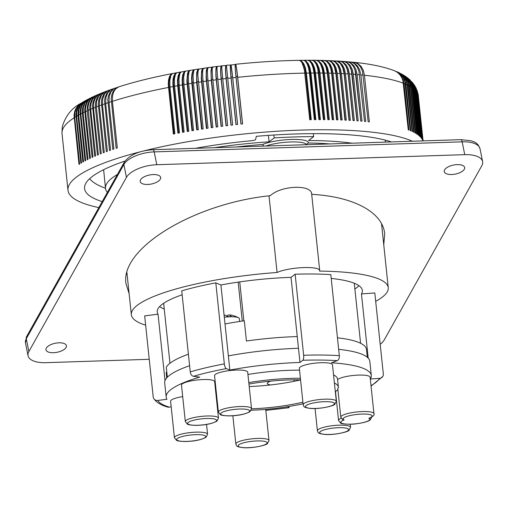 <?xml version="1.0" encoding="UTF-8"?>
<svg xmlns="http://www.w3.org/2000/svg" width="508" height="508" viewBox="0 0 508 508"><rect width="100%" height="100%" fill="white"/><g stroke="black" fill="none" stroke-linecap="round" stroke-linejoin="round"><path stroke-width="0.76" d="M398.977 72.663L402.457 74.555L405.244 77.108L407.314 80.334L408.375 83.287L413.69 132.226A179.172 37.586 -6 0 1 414.223 132.505L409.321 85.916A179.172 37.586 -6 0 1 410.343 86.481L409.461 82.62L407.695 79.165L405.149 76.308L401.498 73.933L404.038 75.686L406.635 78.575L408.432 82.048L409.321 85.916M320.186 60.35L324.421 60.465L326.72 61.462L329.063 64.319L330.797 68.669L331.629 73.216L336.525 119.805A179.172 37.586 -6 0 1 337.947 119.85L333.051 73.254A179.172 37.586 -6 0 1 335.864 73.343L334.347 66.783L331.889 62.605L329.19 60.763L324.409 60.446L327.508 61.487L330.206 64.351L331.934 68.008L333.051 73.254M125.057 161.023A162.503 34.087 174 0 0 84.557 188.538A162.503 34.087 174 0 0 88.214 194.704A162.503 34.087 174 0 0 102.21 201.6M336.963 119.818L331.984 72.447A16.091 9.081 -87.6 0 0 328.168 62.948M176.968 72.695L175.209 73.603L173.863 75.844L173.05 79.235L172.834 83.464L177.933 133.172A179.172 37.586 -6 0 1 179.47 132.886L174.574 86.29A179.172 37.586 -6 0 1 177.673 85.731L177.476 80.416L178.073 76.029L179.381 73.076L181.286 71.907M181.089 71.933L176.784 72.758L175.393 74.397L174.409 78.981L174.574 86.29M194.285 69.704L190.1 70.39L189.065 71.692L188.347 76.549L188.671 83.839A179.172 37.586 -6 0 1 191.859 83.318L191.586 78.016L191.96 73.673L192.932 70.783L194.494 69.685M198.755 69.005L194.545 69.666L193.758 70.65L193.078 75.787L193.453 83.064A179.172 37.586 -6 0 1 196.666 82.563L196.672 72.93L197.688 69.793L198.971 68.993M191.859 83.318L196.755 129.915A179.172 37.586 -6 0 1 198.349 129.661L193.453 83.064M202.006 129.089L197.021 81.661A16.091 4.197 -99.3 0 1 198.603 69.361M203.473 68.326L198.774 69.139L198.056 71.336L197.847 75.051L203.175 128.911A179.172 37.586 -6 0 0 201.562 129.159L196.666 82.563M83.007 101.987L80.353 103.994L78.029 106.915L76.511 110.414L75.895 114.262L80.874 163.239A179.172 37.586 -6 0 1 81.521 162.852L76.625 116.256A179.172 37.586 -6 0 1 77.972 115.481L78.143 110.757L79.286 107.112L81.769 103.391L85.23 100.705M85.046 100.806L81.293 103.257L78.55 106.604L76.772 111.55L76.625 116.256M94.799 95.898L90.348 98.323L87.636 101.409L85.776 106.153L85.534 111.589A179.172 37.586 -6 0 1 87.211 110.814L87.344 106.115L88.729 101.841L91.237 98.362L94.977 95.822M403.2 74.892L406.089 77.045L408.553 80.073L409.931 82.899L410.826 86.766A179.172 37.586 -6 0 1 411.759 87.351L410.87 83.49L409.099 80.029L406.527 77.159L403.428 75.019M405.232 76.162L409.486 80.289L411.956 86.068L417.1 134.239A179.172 37.586 -6 0 0 416.655 133.947L411.759 87.351M410.343 86.481L415.239 133.077A179.172 37.586 -6 0 1 415.728 133.363L410.826 86.766M405.46 76.314L408.349 78.543L410.362 80.905L412.801 86.665L417.938 134.836A179.172 37.586 -6 0 1 418.338 135.134L413.442 88.544A179.172 37.586 -6 0 1 414.191 89.154L413.296 85.287L411.925 82.467L410.02 79.991L407.448 77.743L409.746 79.921L411.543 82.512L412.794 85.42L413.442 88.544M193.37 82.226A14.999 3.15 174 0 0 192.97 82.29A14.999 3.15 174 0 0 192.259 82.41A16.091 4.616 -99.7 0 1 194.005 70.148M197.244 129.838L192.259 82.41M97.631 94.647L93.84 96.437L90.894 99.136L88.887 102.857L87.998 107.277L92.964 157.023A179.172 37.586 -6 0 0 92.107 157.41L87.211 110.814M197.021 81.661A14.999 3.15 -6 0 1 197.739 81.547A14.999 3.15 -6 0 1 198.19 81.477M320.377 60.35L322.98 61.119L325.66 63.735L327.673 67.907L328.765 73.146A179.172 37.586 -6 0 1 331.629 73.216M394.506 70.745L398.469 72.574L401.314 74.936L403.498 78.029L404.889 81.661L410.197 130.607A179.172 37.586 -6 0 1 410.813 130.867L405.917 84.271A179.172 37.586 -6 0 1 407.111 84.811L406.241 80.956L404.508 77.514L402.006 74.676L398.774 72.561L396.983 71.755L400.704 74.092L403.682 77.603L405.035 80.41L405.917 84.271M409.13 79.127L412.928 83.388L414.96 88.506L420.103 136.677A179.172 37.586 -6 0 1 420.408 136.995L415.512 90.399A179.172 37.586 -6 0 1 416.077 91.034L414.553 85.706L411.791 81.75L414.306 85.776L415.512 90.399M409.378 79.343L413.01 84.125L414.541 89.459A179.172 37.586 -6 0 1 415.201 90.081M414.541 89.459L419.443 136.055A179.172 37.586 -6 0 0 419.087 135.744L414.191 89.154M399.186 72.758L402.431 74.879L405.016 77.756L406.794 81.217L407.689 85.084A179.172 37.586 -6 0 1 408.794 85.636M394.71 70.822L398.259 72.847L400.933 75.552L403.142 79.629L404.019 83.49A179.172 37.586 -6 0 1 405.301 84.011M354.063 62.306L354.254 62.325C370.427 63.951 383.781 66.732 394.31 70.669L397.212 72.225L399.904 74.74L401.917 77.946L402.952 80.886L408.261 129.826A179.172 37.586 -6 0 1 408.921 130.086L404.019 83.49M354.254 62.325L357.657 63.392L361.048 66.313L363.169 70.009L364.452 75.26A179.172 37.586 -6 0 1 403.358 83.229M307.759 60.249L312.185 60.274L314.154 61.278L316.192 64.129L317.729 68.478L323.406 119.621A179.172 37.586 -6 0 1 324.891 119.628L319.996 73.031A179.172 37.586 -6 0 1 322.948 73.057L322.148 68.51L320.548 64.16L318.402 61.309L315.97 60.281L312.147 60.249L314.979 61.278L317.068 63.627L318.941 67.793L319.996 73.031M324.028 119.621L319.049 72.225A16.091 7.969 -89 0 0 314.662 61.785M316.097 60.287L318.821 61.049L321.399 63.665L323.342 67.831L324.409 73.069A179.172 37.586 -6 0 1 327.323 73.12L325.882 66.561L323.615 62.389L320.783 60.439L316.293 60.281M332.721 119.723L327.743 72.339A16.091 8.719 -88.1 0 0 323.685 62.478M327.323 73.12L332.219 119.71A179.172 37.586 -6 0 1 333.661 119.742L328.765 73.146M299.218 60.338L303.74 60.306L305.187 61.043L307.061 63.652L308.534 67.818L309.448 73.057L314.344 119.653A179.172 37.586 -6 0 1 315.868 119.64L310.972 73.044A179.172 37.586 -6 0 1 314.007 73.025L313.068 67.786L311.518 63.621L309.537 61.011L307.6 60.242L303.708 60.268L305.975 61.03L308.235 63.64L309.969 67.805L310.972 73.044M315.093 119.647L310.109 72.244A16.091 7.201 -89.8 0 0 305.543 61.379M417.944 93.345L423.107 140.881M418.059 93.859L418.287 95.358A179.172 37.586 -6 0 1 418.395 96.05M417.062 90.361L418.211 95.015L423.031 140.887M417.233 90.837L418.008 94.329A179.172 37.586 -6 0 1 418.211 95.015M422.904 140.887L418.008 94.329M415.855 87.598L417.779 93.205L422.783 140.589A179.172 37.586 -6 0 1 422.891 140.894M416.071 88.017L417.589 93.32A179.172 37.586 -6 0 1 417.881 93.993M414.395 85.09L416.217 88.373L417.316 92.202L422.319 139.586A179.172 37.586 -6 0 1 422.485 139.916L417.589 93.32M414.636 85.452L416.122 88.443L417.036 92.329A179.172 37.586 -6 0 1 417.424 92.989M412.756 82.861L415.29 86.671L416.719 91.211L421.716 138.595A179.172 37.586 -6 0 1 421.932 138.925L417.036 92.329M413.004 83.166L415.131 86.728L416.344 91.351A179.172 37.586 -6 0 1 416.82 92.005M416.077 91.034L420.98 137.63A179.172 37.586 -6 0 1 421.24 137.947L416.344 91.351M423.069 140.887L418.287 95.358M407.689 85.084L412.585 131.674A179.172 37.586 -6 0 0 412.007 131.407L407.111 84.811M331.54 72.428A14.999 3.15 -6 0 1 331.984 72.447M328.187 60.566L332.683 60.808L335.159 62.046L337.623 65.145L339.16 68.961L340.03 73.501L344.926 120.098A179.172 37.586 -6 0 1 346.297 120.161L341.395 73.565A179.172 37.586 -6 0 1 344.113 73.698L342.773 67.786L340.252 63.36L336.944 61.1L332.276 60.731L335.521 61.779L338.404 64.656L340.468 69.018L341.395 73.565M328.378 60.573L331.553 61.614L334.34 64.484L336.118 68.148L337.261 73.393A179.172 37.586 -6 0 1 340.03 73.501M345.237 120.11L340.258 72.752A14.999 3.15 174 0 0 339.935 72.733M341.141 119.952L336.163 72.581A16.091 9.436 -87.1 0 0 332.626 63.525M335.775 72.568A14.999 3.15 -6 0 1 336.163 72.581M337.261 73.393L342.157 119.99A179.172 37.586 -6 0 0 341.465 119.964A179.172 37.586 -6 0 0 340.766 119.939L335.864 73.343M307.956 60.242L310.68 61.271L312.68 63.614L314.484 67.78L315.512 73.019A179.172 37.586 -6 0 1 318.51 73.025M318.414 72.219A14.999 3.15 -6 0 1 319.049 72.225M309.353 72.244A14.999 3.15 -6 0 1 309.435 72.244A14.999 3.15 -6 0 1 310.109 72.244M299.415 60.325L301.581 61.087L303.74 63.697L305.403 67.862L306.375 73.101A179.172 37.586 -6 0 1 309.448 73.057M190.056 70.402L188.576 71.253L187.541 73.438L186.861 80.988L191.98 130.696A179.172 37.586 -6 0 1 193.567 130.429L188.671 83.839M87.535 99.447L84.347 101.733L82.08 104.629L80.601 108.096L80.01 111.931L84.995 160.909A179.172 37.586 -6 0 1 85.725 160.515L80.829 113.925A179.172 37.586 -6 0 1 82.34 113.144L82.499 108.433L83.934 104.134L86.525 100.609L89.929 98.215M89.751 98.304L85.319 101.009L82.671 104.311L81.102 108.471L80.829 113.925M327.743 72.339A14.999 3.15 174 0 0 327.228 72.327M328.409 119.653L323.431 72.269A16.091 8.35 -88.5 0 0 319.183 62.09M322.948 73.057L327.844 119.647A179.172 37.586 -6 0 1 329.311 119.666L324.409 73.069M350.584 61.97L354.946 62.478L357.95 63.976L360.47 66.764L362.515 71.304L368.154 121.729A179.172 37.586 -6 0 1 369.348 121.857L364.452 75.26M189.852 70.422L185.699 71.126L184.518 72.46L183.655 77.337L183.928 84.633A179.172 37.586 -6 0 1 187.084 84.099M350.774 61.982L354.184 63.049L357.499 65.957L359.569 69.647L360.832 74.898A179.172 37.586 -6 0 1 363.258 75.14M347.034 61.658L351.517 62.141L354.432 63.64L357.232 66.986L358.877 70.955L364.503 121.38A179.172 37.586 -6 0 1 365.728 121.495L360.832 74.898M347.218 61.671L350.615 62.732L353.854 65.64L355.879 69.317L357.124 74.568A179.172 37.586 -6 0 1 359.607 74.784M343.402 61.379L347.999 61.836L350.825 63.329L353.543 66.675L355.143 70.637L360.763 121.063A179.172 37.586 -6 0 1 362.02 121.164L357.124 74.568M360.813 121.063L355.841 73.749A16.091 11.093 -84.2 0 0 354.743 69.361M343.592 61.392L346.964 62.452L350.12 65.342L352.349 69.717L353.32 74.27A179.172 37.586 -6 0 1 355.867 74.466M357.048 120.777L352.076 73.45A16.091 10.776 -84.8 0 0 350.304 67.475M339.7 61.131L344.399 61.563L347.129 63.043L349.434 65.811L351.326 70.352L356.934 120.771A179.172 37.586 -6 0 1 358.216 120.866L353.32 74.27M339.89 61.138L343.23 62.198L346.297 65.081L348.228 68.758L349.428 74.003A179.172 37.586 -6 0 1 352.031 74.174M348.024 73.171A14.999 3.15 -6 0 1 348.221 73.184A16.091 10.452 -85.4 0 0 345.891 66.129M353.193 120.523L348.221 73.184M335.928 60.909L340.252 61.208L342.932 62.452L345.573 65.557L347.212 69.374L348.113 73.92L353.016 120.517A179.172 37.586 -6 0 1 354.33 120.599L349.428 74.003M336.118 60.922L339.414 61.97L342.392 64.853L344.513 69.221L345.453 73.768A179.172 37.586 -6 0 1 348.113 73.92M344.113 73.698L349.009 120.288A179.172 37.586 -6 0 1 350.355 120.364L345.453 73.768M235.502 64.491L235.623 64.275C257.48 62.008 278.632 60.693 299.066 60.331L300.52 60.877L302.07 62.795L304.4 70.034L309.734 119.723A179.172 37.586 -6 0 1 311.271 119.698L306.375 73.101M310.54 119.71L305.556 72.301A14.999 3.15 174 0 0 304.87 72.307A14.999 3.15 174 0 0 304.743 72.307M305.556 72.301A16.091 6.807 -90.2 0 0 300.958 61.265M315.512 73.019L320.408 119.615A179.172 37.586 -6 0 0 318.903 119.621L314.007 73.025M313.912 72.219A14.999 3.15 -6 0 1 313.938 72.219A14.999 3.15 -6 0 1 314.611 72.219A16.091 7.588 -89.4 0 0 310.109 61.551M319.589 119.615L314.611 72.219M323.431 72.269A14.999 3.15 174 0 0 322.853 72.257M344.024 72.936A14.999 3.15 -6 0 1 344.278 72.955A16.091 10.122 -86 0 0 341.484 65.075M349.256 120.301L344.278 72.955M340.258 72.752A16.091 9.779 -86.5 0 0 337.064 64.224M208.007 67.685L206.934 68.434L206.311 70.555L206.121 78.022L211.277 127.724A179.172 37.586 -6 0 1 212.909 127.495L208.013 80.899A179.172 37.586 -6 0 1 211.277 80.454L210.979 70.866L211.487 68.053L212.325 67.056L208.121 67.634M204.14 68.586C202.59 67.602 202.254 71.939 203.13 81.597A179.172 37.586 -6 0 1 206.381 81.128M207.924 80.061A14.999 3.15 174 0 0 207.378 80.137A14.999 3.15 174 0 0 206.648 80.239A16.091 3.346 -98.6 0 1 207.842 67.913M211.633 127.673L206.648 80.239M206.807 128.372L201.822 80.937A14.999 3.15 -6 0 1 202.546 80.829A14.999 3.15 -6 0 1 203.041 80.759M201.822 80.937A16.091 3.772 -99 0 1 203.219 68.618M203.251 68.332L202.298 69.101L201.574 71.241L201.257 78.727L206.407 128.429A179.172 37.586 -6 0 1 208.026 128.194L203.13 81.597M185.452 71.164L181.121 71.971L179.864 73.59L178.975 78.797L179.229 85.452A179.172 37.586 -6 0 1 182.353 84.899L182.137 79.591L182.658 75.216L183.858 72.288L185.655 71.145M187.827 131.401L182.848 83.979A14.999 3.15 -6 0 1 183.547 83.852A14.999 3.15 -6 0 1 183.845 83.801M182.353 84.899L187.255 131.496A179.172 37.586 -6 0 1 188.824 131.229L183.928 84.633M182.848 83.979A16.091 5.448 -100.4 0 1 184.849 71.838M178.594 133.052L173.609 85.636A14.999 3.15 -6 0 1 174.295 85.503A14.999 3.15 -6 0 1 174.492 85.471M173.609 85.636A16.091 6.267 -101.2 0 1 175.774 73.692M176.771 72.72L172.491 73.571L170.967 75.235L169.805 80.486L169.97 87.16A179.172 37.586 -6 0 1 173.037 86.576M172.688 73.501L170.847 74.428L169.405 76.695L168.516 80.093L168.262 84.334L173.349 134.042A179.172 37.586 -6 0 1 174.873 133.75L169.97 87.16M172.491 73.533C152.356 77.413 134.48 81.845 118.866 86.824L115.64 88.881L113.64 91.948L112.503 95.942L112.414 101.327A179.172 37.586 -6 0 1 168.453 87.452M92.405 97.009L89.344 98.997L87.008 101.708L85.192 105.778L84.626 109.601L89.611 158.572A179.172 37.586 -6 0 1 90.43 158.185L85.534 111.589M237.693 77.305L242.595 123.895A179.172 37.586 -6 0 0 240.938 124.073L236.036 77.476C235.071 67.831 234.88 63.557 235.477 64.662C235.89 63.456 236.633 67.666 237.693 77.305A179.172 37.586 -6 0 1 304.832 73.127M237.515 76.467A16.091 0.838 -95.4 0 0 235.579 64.484L235.35 64.51A16.091 0.737 -96.6 0 0 236.029 76.625A14.999 3.15 174 0 1 236.772 76.543A14.999 3.15 174 0 1 237.515 76.467L242.506 123.908M241.014 124.06L236.029 76.625M235.414 64.503L230.969 64.98M232.721 77.832L237.617 124.428A179.172 37.586 -6 0 0 235.96 124.606L231.064 78.016C230.124 68.364 230.092 64.078 230.962 65.151L232.721 77.832A179.172 37.586 -6 0 1 236.036 77.476M237.573 124.428L232.588 76.994A14.999 3.15 174 0 0 231.845 77.07A14.999 3.15 174 0 0 231.102 77.159A16.091 1.175 -96.9 0 1 230.772 64.999L226.409 65.291M236.087 124.593L231.102 77.159M227.749 78.391L232.651 124.987A179.172 37.586 -6 0 0 230.994 125.178L226.098 78.581C225.184 68.929 225.304 64.624 226.46 65.659L227.749 78.391A179.172 37.586 -6 0 1 231.064 78.016M231.165 125.159L226.181 77.718A14.999 3.15 -6 0 1 226.924 77.629A14.999 3.15 -6 0 1 227.66 77.546M226.181 77.718A16.091 1.613 -97.2 0 1 226.206 65.519L226.435 65.494M226.346 65.5L221.818 65.837M222.79 78.975L227.692 125.571A179.172 37.586 -6 0 0 226.041 125.774L221.145 79.178C220.256 69.52 220.529 65.195 221.958 66.192C221.532 65.068 221.812 69.329 222.79 78.975A179.172 37.586 -6 0 1 226.098 78.581M226.257 125.749L221.272 78.308A14.999 3.15 -6 0 1 222.009 78.213A14.999 3.15 -6 0 1 222.701 78.13M221.272 78.308A16.091 2.045 -97.6 0 1 221.64 66.065L221.875 66.034M221.767 65.989L217.234 66.408M217.475 66.758C216.77 65.665 216.891 69.945 217.843 79.591A179.172 37.586 -6 0 1 221.145 79.178M221.361 126.365L216.376 78.924A14.999 3.15 -6 0 1 217.113 78.829A14.999 3.15 -6 0 1 217.761 78.746M217.151 66.504L216.465 66.777L215.919 68.828L215.875 75.952L221.101 126.397A179.172 37.586 -6 0 1 222.745 126.187L217.843 79.591M216.376 78.924A16.091 2.483 -97.9 0 1 217.094 66.637A16.091 2.483 -97.9 0 1 217.113 66.631L217.208 66.618M213.011 67.342C212.02 66.288 211.988 70.58 212.916 80.232A179.172 37.586 -6 0 1 216.205 79.8M211.277 80.454L216.179 127.044A179.172 37.586 -6 0 1 217.818 126.829L212.916 80.232M232.588 76.994A16.091 0.4 -95.7 0 0 231 64.973L230.886 64.986M188.589 83.001A14.999 3.15 174 0 0 188.239 83.058A14.999 3.15 174 0 0 187.535 83.179A16.091 5.036 -100.1 0 1 189.414 70.974M174.054 133.909L169.069 86.5A16.091 6.668 -101.6 0 1 171.272 74.689M169.894 86.335A14.999 3.15 174 0 0 169.748 86.366A14.999 3.15 174 0 0 169.069 86.5M183.191 132.213L178.206 84.792A16.091 5.861 -100.8 0 1 180.302 72.746M179.229 85.452L184.125 132.048A179.172 37.586 -6 0 0 182.569 132.321L177.673 85.731M178.206 84.792A14.999 3.15 -6 0 1 178.899 84.665A14.999 3.15 -6 0 1 179.146 84.62M192.513 130.607L187.535 83.179M216.484 127.006L211.499 79.572A16.091 2.915 -98.3 0 1 212.471 67.253M208.566 67.951C207.296 66.929 207.112 71.247 208.013 80.899M211.499 79.572A14.999 3.15 -6 0 1 212.236 79.47A14.999 3.15 -6 0 1 212.833 79.388M100.381 93.497L97.428 95.206L94.685 98.304L93.18 101.606L92.488 105.34L97.447 155.092A179.172 37.586 -6 0 1 98.381 154.711L93.485 108.115A179.172 37.586 -6 0 1 95.396 107.347L95.498 102.66L96.793 98.425L99.162 95.009L103.016 92.431L98.45 94.596L95.409 98.006L93.688 102.692L93.485 108.115M100.203 93.567L95.822 95.701L92.704 99.136L90.932 103.842L90.716 109.271A179.172 37.586 -6 0 1 92.551 108.496M97.453 94.723L94.272 96.761L92.011 99.435L90.265 103.473L89.726 107.283L94.717 156.248A179.172 37.586 -6 0 1 95.612 155.867L90.716 109.271M87.357 99.543L83.242 102.133L80.55 105.461L78.95 109.633L78.664 115.087A179.172 37.586 -6 0 1 80.093 114.313M82.829 102.095L78.924 104.87L76.314 108.407L74.873 112.706L74.714 117.424A179.172 37.586 -6 0 1 75.971 116.643M80.874 103.302L78.01 105.651L75.813 108.725L74.651 111.569L74.022 115.43L79 164.408A179.172 37.586 -6 0 1 79.61 164.02L74.714 117.424M80.689 103.422C71.457 108.337 65.303 116.205 62.23 127.025L61.995 133.261A179.172 37.586 -6 0 1 74.105 117.812M144.056 150.844A179.172 37.586 -6 0 1 342.525 130.092A179.172 37.586 -6 0 1 412.413 141.23M98.838 207.613A179.172 37.586 -6 0 1 67.983 190.284A179.172 37.586 -6 0 1 140.989 151.613M170.39 149.142L169.92 148.996A162.503 34.087 174 0 0 169.031 149.187M391.408 141.923A162.503 34.087 174 0 0 256.311 136.334L255.619 139.471A4.166 0.876 174 0 1 251.333 140.741A143.751 30.156 174 0 0 195.326 148.323M92.227 97.092L88.043 99.441L84.912 103.168L83.382 107.309L83.122 112.757A179.172 37.586 -6 0 1 84.715 111.976M118.701 86.874L115.888 88.303L113.367 91.078L111.938 94.177L111.169 98.552L116.161 148.292A179.172 37.586 -6 0 1 117.31 147.923L112.414 101.327M82.34 113.144L87.243 159.741A179.172 37.586 -6 0 1 88.017 159.353L83.122 112.757M118.523 86.931L113.684 88.837L110.884 91.891L109.233 96.329L108.998 102.438A179.172 37.586 -6 0 1 111.265 101.695M115.437 87.941L112.649 89.364L110.058 92.164L108.382 95.968L107.791 99.663L112.776 149.403A179.172 37.586 -6 0 1 113.894 149.035L108.998 102.438M115.252 88.005L110.534 89.903L107.652 92.983L105.943 97.441L105.677 103.556A179.172 37.586 -6 0 1 107.88 102.806M112.249 89.027L109.506 90.437L106.851 93.262L105.124 97.085L104.515 100.781L109.493 150.527A179.172 37.586 -6 0 1 110.579 150.152L105.677 103.556M112.071 89.084L107.493 90.976L104.521 94.082L102.616 99.282L102.464 104.686A179.172 37.586 -6 0 1 104.597 103.93M109.15 90.119L105.956 91.91L103.746 94.361L101.975 98.203L101.346 101.911L106.318 151.657A179.172 37.586 -6 0 1 107.366 151.282L102.464 104.686M108.972 90.183L104.546 92.056L101.498 95.193L99.53 100.413L99.365 105.823A179.172 37.586 -6 0 1 101.422 105.061M106.14 91.23L103.003 93.002L100.374 96.056L98.933 99.333L98.247 103.829L103.251 152.794A179.172 37.586 -6 0 1 104.261 152.419L99.365 105.823M105.962 91.3L101.708 93.148L98.577 96.31L96.552 101.549L96.368 106.966A179.172 37.586 -6 0 1 98.355 106.204M95.396 107.347L100.292 153.943A179.172 37.586 -6 0 1 101.263 153.562L96.368 106.966M78.664 115.087L83.56 161.684A179.172 37.586 -6 0 0 82.868 162.071L77.972 115.481M61.989 133.185L66.923 180.207A179.172 37.586 -6 0 1 66.916 180.149A179.172 37.586 -6 0 1 66.891 179.857L61.995 133.261M145.65 325.184A129.172 27.095 -6 0 1 131.337 314.712A129.172 27.095 -6 0 1 277.076 272.485A22.917 4.807 -6 0 1 302.476 267.633A22.917 4.807 -6 0 1 319.691 270.478A22.917 4.807 -6 0 1 319.576 271.094A129.172 27.095 -6 0 1 388.264 287.706A129.172 27.095 -6 0 1 375.685 301.339M277.076 272.485L269.018 195.834M306.489 144.875L307.08 143.688L308.331 142.996A131.255 27.534 -6 0 1 330.022 143.923M263.709 146.094L262.585 144.488A25 5.245 -6 0 1 291.059 139.465A25 5.245 -6 0 1 308.331 142.996M117.38 174.511A141.668 29.718 174 0 0 105.493 188.385L103.632 169.704M385.115 140.087L385.528 142.113M352.088 143.205A141.668 29.718 174 0 0 308.566 140.526L313.665 136.633L313.347 133.636M268.408 135.376L269.081 141.815A141.668 29.718 174 0 0 214.344 147.707M105.493 188.385A141.668 29.718 174 0 0 107.347 192.424M105.474 188.22C97.873 185.509 92.589 182.34 89.637 178.721M269.081 141.815L274.18 137.922L273.875 135.007M274.18 137.922A158.337 33.217 -6 0 1 313.665 136.633M129.127 293.719L125.965 283.515C120.167 248.336 193.878 203.473 270.281 195.688C281.083 185.42 311.652 184.233 311.664 194.075L319.691 270.478M160.312 179.178A10.414 4.604 -11.4 0 1 149.498 184.315A10.414 4.604 -11.4 0 1 140.233 181.559A10.414 4.604 -11.4 0 1 140.57 179.826A10.414 4.604 -11.4 0 1 151.39 174.695A10.414 4.604 -11.4 0 1 160.655 177.444A10.414 4.604 -11.4 0 1 160.312 179.178M311.69 194.335C353.714 196.602 382.753 212.306 384.696 233.82L383.756 244.812M464.325 169.247A10.414 4.604 -11.4 0 1 453.504 174.377A10.414 4.604 -11.4 0 1 444.24 171.628A10.414 4.604 -11.4 0 1 444.583 169.894A10.414 4.604 -11.4 0 1 455.403 164.757A10.414 4.604 -11.4 0 1 464.668 167.513A10.414 4.604 -11.4 0 1 464.325 169.247M66.072 347.44A10.414 4.604 -11.4 0 1 55.251 352.571A10.414 4.604 -11.4 0 1 45.987 349.822A10.414 4.604 -11.4 0 1 46.33 348.088A10.414 4.604 -11.4 0 1 57.15 342.951A10.414 4.604 -11.4 0 1 66.415 345.707A10.414 4.604 -11.4 0 1 66.072 347.44M380.2 344.31A25 11.049 168.6 0 0 384.213 339.96L481.781 165.76A25 11.049 -11.4 0 0 482.6 161.601A25 11.049 -11.4 0 0 464.744 154.661L156.788 164.719L154.203 151.898A4.166 1.327 -91.9 0 0 152.959 149.708C139.313 150.609 129.718 154.832 124.174 162.382L26.607 336.582A4.166 3.493 -150.7 0 0 26.295 338.747L28.873 351.568L126.441 177.375A25 11.049 -11.4 0 1 156.788 164.719M28.873 351.568A25 11.049 168.6 0 0 28.054 355.733A25 11.049 168.6 0 0 45.91 362.674L149.238 359.296M381.768 225.933L382.073 224.695M126.594 273.761L127.146 274.841M189.598 365.703A103.13 21.634 174 0 0 164.687 382.892L166.179 397.078A103.13 21.634 174 0 1 199.733 377.133L193.459 376.301A4.166 2.673 73.7 0 1 190.246 371.881L181.731 290.849A116.669 24.473 -6 0 1 215.805 282.861L220.916 284.988L229.857 370.078L226.32 368.605A4.166 1.46 79.4 0 1 224.326 363.893L215.805 282.861M291.033 277.355L299.974 362.445L302.812 360.274A4.166 1.327 88.1 0 0 303.651 355.263L295.135 274.225L291.033 277.355A103.13 21.634 174 0 0 220.916 284.988M295.135 274.225A116.669 24.473 -6 0 1 330.816 274.618L339.331 355.651A4.166 2.565 93.6 0 1 337.217 360.655L331.514 362.788A103.13 21.634 174 0 1 371.304 375.514A103.13 21.634 174 0 1 370.402 379.012L379.641 378.346A112.503 23.603 -6 0 1 370.999 385.667M379.641 378.346A4.166 4.026 -149 0 0 383.324 374.002L374.802 292.964L361.455 293.922A103.13 21.634 174 0 0 362.363 290.43A103.13 21.634 174 0 0 331.216 278.422M182.143 294.799A103.13 21.634 174 0 0 162.084 304.4A103.13 21.634 174 0 0 157.239 311.988A103.13 21.634 174 0 0 158.039 314.185L144.672 315.887L153.194 396.919A4.166 4.051 -32.7 0 0 157.728 400.45L166.98 399.269A103.13 21.634 174 0 1 166.179 397.078M158.039 314.185L165.017 380.581M159.588 306.622A103.13 21.634 174 0 0 164.262 309.042M354.882 289.008A103.13 21.634 174 0 0 356.451 287.89A103.13 21.634 174 0 0 358.946 285.667M361.455 293.922L368.205 358.108M371.304 375.514L369.818 361.334A103.13 21.634 174 0 0 338.665 349.333M299.974 362.445A103.13 21.634 174 0 0 229.857 370.078M298.488 348.266A103.13 21.634 174 0 0 228.365 355.898M167.342 377.209L166.294 367.227A101.048 21.196 -6 0 1 188.385 354.203M166.821 372.243A116.669 24.473 -6 0 0 166.154 372.491L166.726 377.876M225.006 323.952A101.048 21.196 -6 0 1 244.304 320.764L246.431 341.02A101.048 21.196 -6 0 1 297.256 336.569M337.452 337.801A101.048 21.196 -6 0 1 366.465 349.396L367.29 357.251M239.744 281.896L243.84 320.827M270.91 381.089A13.545 2.838 174 0 0 267.964 382.46A13.545 2.838 174 0 0 267.329 383.451A13.545 2.838 174 0 0 270.643 384.937A62.503 13.113 -6 0 1 249.212 386.537M300.558 379.901A62.503 13.113 -6 0 1 293.941 381.337A13.545 2.838 174 0 0 294.259 380.625A13.545 2.838 174 0 0 293.535 379.832M293.941 381.337A62.503 13.113 -6 0 1 270.643 384.937M302.901 402.184A62.503 13.113 -6 0 1 251.549 408.826M217.837 406.902A62.503 13.113 -6 0 1 217.284 406.781M215.856 393.167A62.503 13.113 -6 0 1 216.364 392.932M248.952 384.042A62.503 13.113 -6 0 1 300.558 379.863M217.538 409.169A69.171 14.51 174 0 0 218.078 409.245M303.073 403.784A69.171 14.51 174 0 1 256.508 410.032A16.669 3.499 174 0 0 251.225 410.248M335.363 392.081A69.171 14.51 174 0 0 335.572 391.916A16.669 3.499 174 0 1 337.147 390.392A69.171 14.51 174 0 0 337.871 389.35M333.553 374.891A69.171 14.51 174 0 1 337.534 379.063L338.385 387.172A69.171 14.51 174 0 1 338.392 387.737A16.669 3.499 174 0 0 337.807 388.798L340.792 417.157L342.76 419.678L344.126 419.945A14.586 3.061 174 0 0 344.392 423.888A14.586 3.061 174 0 0 362.915 422.631A14.586 3.061 174 0 0 368.789 418.268L369.538 418.109C373.38 416.249 374.847 414.769 373.945 413.677A16.669 3.499 174 0 0 357.003 411.937A16.669 3.499 174 0 0 340.792 417.157M338.385 387.172A69.171 14.51 174 0 0 334.404 382.994M300.387 378.263A69.171 14.51 174 0 0 248.799 382.587M216.122 390.589A69.171 14.51 174 0 0 215.608 390.779M182.702 396.602A16.669 3.499 174 0 0 178.321 397.453A16.669 3.499 174 0 0 170.599 401.276L174.434 437.744L176.511 440.322C177.229 441.242 185.376 441.725 187.604 441.42C195.536 441.077 201.701 439.674 206.089 437.204L207.581 434.257A16.669 3.499 174 0 0 198.85 432.118A16.669 3.499 174 0 0 182.156 433.921A16.669 3.499 174 0 0 175.216 436.518A16.669 3.499 174 0 0 174.434 437.744M218.478 418.116L214.649 381.654A16.669 3.499 174 0 0 203.117 379.54A16.669 3.499 174 0 0 181.496 385.134L185.325 421.602L187.408 424.174C188.125 425.101 196.272 425.577 198.501 425.279C206.432 424.929 212.592 423.526 216.986 421.062L218.478 418.116A16.669 3.499 174 0 0 206.953 416.001A16.669 3.499 174 0 0 186.112 420.376A16.669 3.499 174 0 0 185.325 421.602M215.271 382.486A69.171 14.51 174 0 0 214.757 382.676M251.536 408.648L247.701 372.18A16.669 3.499 174 0 0 243.395 370.326A16.669 3.499 174 0 0 224.981 371.278A16.669 3.499 174 0 0 214.554 375.666L218.383 412.128L220.459 414.706C221.183 415.633 229.33 416.109 231.559 415.804C239.49 415.461 245.65 414.058 250.044 411.594L251.536 408.648A16.669 3.499 174 0 0 247.231 406.794A16.669 3.499 174 0 0 219.17 410.902A16.669 3.499 174 0 0 218.383 412.128M299.536 370.161A69.171 14.51 174 0 0 247.942 374.479M300.126 367.094A16.669 3.499 174 0 0 299.345 368.319L303.174 404.787A16.669 3.499 174 0 1 303.962 403.562A16.669 3.499 174 0 1 322.129 399.326A16.669 3.499 174 0 1 336.328 401.301L332.492 364.833A16.669 3.499 174 0 0 318.294 362.858A16.669 3.499 174 0 0 300.126 367.094M373.945 413.677L370.11 377.209A16.669 3.499 174 0 0 355.644 375.253A16.669 3.499 174 0 0 337.585 379.59M153.797 398.647C156.521 402.438 161.131 405.251 167.608 407.086A4.166 3.664 -72.7 0 0 169.272 407.156L171.177 406.762M217.659 410.286A103.13 21.634 174 0 0 218.192 410.299M289.128 406.425A4.166 0.635 -97.9 0 1 288.849 407.708A4.166 0.635 -97.9 0 1 288.703 407.638L287.776 406.641M224.301 317.221A13.957 2.927 -6 0 1 229.692 316.808A13.957 2.927 -6 0 1 238.716 317.824A13.957 2.927 -6 0 1 239.344 318.573L239.649 321.45M227.736 316.332L227.159 316.287M224.085 315.163L225.825 315.284L227.565 316.77A13.684 2.87 -6 0 1 229.584 316.668A13.684 2.87 -6 0 1 231.515 316.636L230.086 315.316L228.848 314.954L227.628 315.284L227.781 316.751M412.204 87.643A179.172 37.586 -6 0 1 413.042 88.24M198.272 82.315A179.172 37.586 -6 0 1 201.511 81.832M88.068 110.427A179.172 37.586 -6 0 1 89.821 109.652M265.963 146.018A22.917 4.807 -6 0 1 290.639 141.973A22.917 4.807 -6 0 1 306.457 144.697M236.411 146.983A131.255 27.534 -6 0 1 262.585 144.488M126.441 177.375L123.863 164.548L26.295 338.747A25 11.049 168.6 0 0 25.47 342.906L28.054 355.733M464.744 154.661L462.159 141.834A25 11.049 -11.4 0 1 480.016 148.774C477.482 142.1 474.516 142.24 471.265 140.792L460.915 139.649L152.959 149.708M124.174 162.382A4.166 3.493 -150.7 0 0 123.863 164.548A25 11.049 -11.4 0 1 154.203 151.898L462.159 141.834A4.166 1.327 -91.9 0 0 460.915 139.649M190.246 371.881A116.669 24.473 -6 0 1 224.326 363.893M193.459 376.301A112.503 23.603 -6 0 1 226.32 368.605M303.651 355.263A116.669 24.473 -6 0 1 339.331 355.651M302.812 360.274A112.503 23.603 -6 0 1 337.217 360.655M265.709 409.353L268.992 440.544A16.669 3.499 174 0 0 268.98 440.48A16.669 3.499 174 0 0 254.641 438.582A16.669 3.499 174 0 0 236.62 442.805A16.669 3.499 174 0 0 235.839 444.03A16.669 3.499 174 0 0 235.845 444.087M266.446 443.859A14.586 3.061 174 0 0 267.125 442.735A14.586 3.061 174 0 0 254.578 441.071A14.586 3.061 174 0 0 238.811 444.76A14.586 3.061 174 0 0 248.209 447.681A14.586 3.061 174 0 0 266.446 443.859M350.234 424.218L350.558 427.304A16.669 3.499 174 0 0 341.694 425.158A16.669 3.499 174 0 0 318.186 429.565A16.669 3.499 174 0 0 317.405 430.79L315.062 408.508M348.012 430.619A14.586 3.061 174 0 0 340.944 427.673A14.586 3.061 174 0 0 320.377 431.521A14.586 3.061 174 0 0 329.775 434.442A14.586 3.061 174 0 0 348.012 430.619M169.272 407.156A112.503 23.603 -6 0 1 157.728 400.45M288.703 407.638A112.503 23.603 -6 0 1 265.811 410.305M221.355 412.864A14.586 3.061 174 0 0 224.441 415.563A14.586 3.061 174 0 0 248.99 411.963A14.586 3.061 174 0 0 239.592 409.042A14.586 3.061 174 0 0 221.355 412.864M341.147 418.255A16.669 3.499 174 0 0 338.544 420.491L340.62 423.062C340.576 423.964 351.034 424.669 355.689 423.856C362.991 422.954 367.836 421.646 370.23 419.932L371.697 417.005M368.789 418.268A14.586 3.061 174 0 0 368.522 414.325A14.586 3.061 174 0 0 349.999 415.582A14.586 3.061 174 0 0 344.126 419.945M333.781 404.616A14.586 3.061 174 0 0 324.383 401.695A14.586 3.061 174 0 0 306.146 405.517A14.586 3.061 174 0 0 315.551 408.445A14.586 3.061 174 0 0 333.781 404.616M188.297 422.339A14.586 3.061 174 0 0 197.701 425.26A14.586 3.061 174 0 0 215.932 421.43A14.586 3.061 174 0 0 206.534 418.509A14.586 3.061 174 0 0 188.297 422.339M177.4 438.48A14.586 3.061 174 0 0 182.347 441.35A14.586 3.061 174 0 0 198.965 439.852A14.586 3.061 174 0 0 205.041 437.579A14.586 3.061 174 0 0 195.637 434.658A14.586 3.061 174 0 0 177.4 438.48M242.265 321.056L238.176 282.124M207.778 67.678L203.6 68.282M216.884 66.453L212.668 67.005M67.983 190.284L66.916 180.149M388.264 287.706L381.527 223.615M131.337 314.712L126.905 272.523M25.47 342.906L26.607 336.582M482.6 161.601L480.016 148.774M382.784 376.441L371.05 386.124M163.652 303.282L169.964 363.296M354.273 283.248L360.585 343.262M232.861 415.728L235.839 444.03C236.988 445.548 234.779 446.659 243.37 447.688C252.711 448.5 267.062 445.059 267.5 443.49L268.992 440.544M317.405 430.79C318.56 432.308 316.344 433.419 324.936 434.448C334.277 435.261 348.628 431.819 349.066 430.251L350.558 427.304M335.547 391.935L338.544 420.491M303.174 404.787C304.33 406.305 302.12 407.416 310.706 408.445C320.053 409.257 334.404 405.816 334.835 404.247L336.328 401.301M228.949 314.954C231.445 314.871 234.702 315.83 238.716 317.824M288.849 407.708L265.824 410.4M206.546 424.421L207.581 434.257"/></g></svg>
